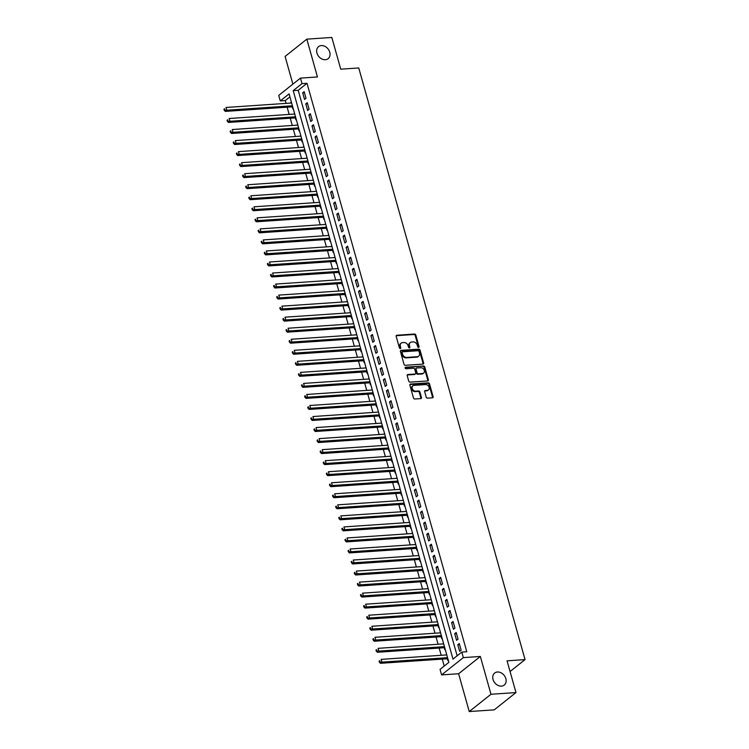 <?xml version="1.0" encoding="UTF-8"?>
<svg xmlns="http://www.w3.org/2000/svg" width="749" height="749" viewBox="0 0 749 749"><rect width="100%" height="100%" fill="white"/><g stroke="black" fill="none" stroke-linecap="round" stroke-linejoin="round"><path stroke-width="1.12" d="M418.569 347.367A0.824 0.646 51.5 0 0 419.037 346.562L415.807 335.056A1.18 0.918 51.5 0 0 414.515 334.035L396.848 335.243A1.18 0.918 51.5 0 0 396.174 336.385L399.414 347.901A0.824 0.646 51.5 0 0 400.781 347.808L400.369 346.319A3.773 2.94 51.5 0 1 401.155 343.154A3.773 2.94 51.5 0 1 402.531 342.639L404.001 342.536A3.773 2.94 51.5 0 1 408.121 345.795L408.542 347.283A0.824 0.646 51.5 0 0 409.909 347.19L409.497 345.701A3.773 2.94 51.5 0 1 410.283 342.536A3.773 2.94 51.5 0 1 411.66 342.012L413.13 341.918A3.773 2.94 51.5 0 1 417.249 345.167L417.661 346.656A0.824 0.646 51.5 0 0 418.569 347.367M418.476 347.367A0.824 0.646 51.5 0 0 418.448 347.03L415.218 335.524A1.18 0.918 51.5 0 0 413.935 334.503L396.268 335.702A1.18 0.918 51.5 0 0 396.193 335.711M400.219 348.613A0.824 0.646 51.5 0 0 400.2 348.276L399.779 346.787L400.369 346.319M409.347 347.995A0.824 0.646 51.5 0 0 409.329 347.658L408.907 346.169L409.497 345.701M497.458 672.003A7.687 5.992 51.5 0 0 494.658 673.051A7.687 5.992 51.5 0 0 493.722 681.216A7.687 5.992 51.5 0 0 501.427 686.131A7.687 5.992 51.5 0 0 504.227 685.082A7.687 5.992 51.5 0 0 505.163 676.918A7.687 5.992 51.5 0 0 497.458 672.003M321.377 45.586A7.687 5.992 51.5 0 0 318.578 46.635A7.687 5.992 51.5 0 0 317.642 54.799A7.687 5.992 51.5 0 0 325.347 59.714A7.687 5.992 51.5 0 0 328.146 58.665A7.687 5.992 51.5 0 0 329.083 50.501A7.687 5.992 51.5 0 0 321.377 45.586M426.2 397.12A1.18 0.918 51.5 0 0 427.482 398.14L432.445 397.803A1.18 0.918 51.5 0 0 433.119 396.652L429.523 383.863A1.18 0.918 51.5 0 0 428.241 382.851L410.574 384.05A1.18 0.918 51.5 0 0 409.89 385.201L413.485 397.981A1.18 0.918 51.5 0 0 414.777 399.002L420.76 398.59A1.18 0.918 51.5 0 0 421.434 397.447L419.899 391.97A1.18 0.918 51.5 0 0 418.616 390.959L415.648 391.156A3.155 2.462 51.5 0 1 412.484 389.143A3.155 2.462 51.5 0 1 412.868 385.791A3.155 2.462 51.5 0 1 414.019 385.361L425.647 384.574A3.155 2.462 51.5 0 1 428.812 386.587A3.155 2.462 51.5 0 1 428.419 389.939A3.155 2.462 51.5 0 1 427.276 390.369L425.338 390.501A1.18 0.918 51.5 0 0 424.664 391.652L426.2 397.12M461.796 652.098L463.35 657.613L441.61 674.896L440.056 669.381L448.876 662.369L289.086 93.906L280.276 100.918L278.722 95.395L300.461 78.111L302.006 83.626L293.196 90.638L452.986 659.101L461.796 652.098L466.796 651.752L307.006 83.289L302.006 83.626M300.461 78.111L317.454 76.96L306.828 39.154L331.826 37.45L340.748 69.189L358.752 67.962L525.049 659.607L507.054 660.833L515.977 692.563L490.979 694.267L480.352 656.461L463.35 657.613M422.97 364.108A1.18 0.918 51.5 0 0 423.644 362.956L420.049 350.167A1.18 0.918 51.5 0 0 418.766 349.156L401.099 350.354A1.18 0.918 51.5 0 0 400.425 351.506L404.02 364.286A1.18 0.918 51.5 0 0 405.303 365.306L422.97 364.108M424.786 367.019L428.381 379.799A1.18 0.918 51.5 0 1 427.707 380.951L410.04 382.149A1.18 0.918 51.5 0 1 408.748 381.138L407.213 375.661A1.18 0.918 51.5 0 1 407.887 374.519L415.058 374.032A1.18 0.918 51.5 0 0 415.732 372.88L414.712 369.248A1.18 0.918 51.5 0 0 413.429 368.227L405.967 368.742A0.824 0.646 51.5 0 1 405.537 367.225L423.503 365.999A1.18 0.918 51.5 0 1 424.786 367.019L424.196 367.487L427.791 380.267L428.381 379.799M515.977 692.563L494.237 709.846L469.239 711.55L490.979 694.267M306.828 39.154L285.097 56.437L292.878 84.141M446.31 654.944L446.526 654.036M447.378 658.755L447.921 660.684L448.314 660.375M443.211 643.906L443.427 642.998M444.279 647.716L444.822 649.645L445.206 649.336M440.103 632.868L440.318 631.959M441.17 636.678L441.713 638.607L442.107 638.298M437.004 621.829L437.219 620.921M438.071 625.64L438.614 627.568L439.008 627.259M433.896 610.791L434.12 609.883M434.972 614.601L435.515 616.53L435.899 616.221M430.797 599.752L431.012 598.844M431.864 603.563L432.407 605.492L432.8 605.183M427.698 588.714L427.913 587.806M428.765 592.525L429.308 594.463L429.692 594.144M424.589 577.685L424.814 576.767M425.657 581.486L426.2 583.424L426.593 583.115M421.49 566.647L421.706 565.729M422.558 570.448L423.101 572.386L423.494 572.077M418.382 555.608L418.607 554.691M419.459 559.409L420.002 561.347L420.386 561.038M415.283 544.57L415.498 543.652M416.35 548.371L416.893 550.309L417.287 550M412.184 533.531L412.399 532.614M413.251 537.333L413.794 539.271L414.178 538.962M409.076 522.493L409.3 521.576M410.152 526.294L410.695 528.232L411.079 527.923M405.977 511.455L406.192 510.537M407.044 515.256L407.587 517.194L407.98 516.885M402.868 500.416L403.093 499.499M403.945 504.217L404.488 506.155L404.872 505.847M399.769 489.378L399.985 488.46M400.837 493.179L401.38 495.117L401.773 494.808M396.67 478.339L396.886 477.422M397.738 482.141L398.281 484.079L398.665 483.77M393.562 467.301L393.787 466.384M394.639 471.102L395.182 473.04L395.566 472.731M390.463 456.263L390.678 455.345M391.53 460.073L392.073 462.002L392.467 461.693M387.355 445.224L387.579 444.307M388.431 449.035L388.974 450.964L389.358 450.655M384.256 434.186L384.471 433.268M385.323 437.996L385.866 439.925L386.259 439.616M381.157 423.148L381.372 422.23M382.224 426.958L382.767 428.887L383.151 428.578M378.048 412.109L378.273 411.192M379.125 415.92L379.668 417.848L380.052 417.539M374.949 401.071L375.165 400.153M376.017 404.881L376.56 406.81L376.953 406.501M371.841 390.032L372.066 389.115M372.918 393.843L373.461 395.772L373.845 395.463M368.742 378.994L368.957 378.076M369.809 382.805L370.352 384.733L370.746 384.424M365.643 367.956L365.858 367.038M366.71 371.766L367.253 373.695L367.647 373.386M362.535 356.917L362.759 356M363.611 360.728L364.154 362.656L364.538 362.347M359.436 345.879L359.651 344.961M360.503 349.689L361.046 351.618L361.439 351.309M356.337 334.84L356.552 333.923M357.404 338.651L357.947 340.58L358.331 340.271M353.228 323.802L353.444 322.885M354.296 327.613L354.839 329.541L355.232 329.232M350.129 312.764L350.345 311.846M351.197 316.574L351.74 318.503L352.133 318.194M347.021 301.725L347.246 300.808M348.098 305.536L348.641 307.464L349.025 307.156M343.922 290.687L344.137 289.769M344.989 294.497L345.532 296.426L345.926 296.117M340.823 279.649L341.038 278.731M341.89 283.459L342.433 285.388L342.817 285.079M337.715 268.61L337.93 267.702M338.782 272.421L339.325 274.349L339.718 274.04M334.616 257.572L334.831 256.664M335.683 261.382L336.226 263.311L336.619 263.002M331.507 246.533L331.732 245.625M332.584 250.344L333.127 252.273L333.511 251.964M328.408 235.495L328.624 234.587M329.476 239.305L330.019 241.234L330.412 240.925M325.309 224.457L325.525 223.548M326.377 228.267L326.92 230.196L327.304 229.887M322.201 213.418L322.416 212.51M323.268 217.229L323.811 219.157L324.205 218.848M319.102 202.38L319.317 201.472M320.169 206.19L320.712 208.119L321.106 207.81M315.994 191.341L316.218 190.433M317.07 195.152L317.613 197.081L317.997 196.772M312.895 180.303L313.11 179.395M313.962 184.114L314.505 186.042L314.898 185.733M309.796 169.274L310.011 168.356M310.863 173.075L311.406 175.013L311.79 174.704M306.687 158.236L306.912 157.318M307.764 162.037L308.307 163.975L308.691 163.666M303.588 147.197L303.804 146.28M304.656 150.998L305.199 152.936L305.592 152.627M300.48 136.159L300.705 135.241M301.557 139.96L302.1 141.898L302.484 141.589M297.381 125.12L297.596 124.203M298.448 128.922L298.991 130.86L299.385 130.551M294.282 114.082L294.497 113.165M295.349 117.883L295.892 119.821L296.276 119.512M306.004 98.269L304.15 91.65L302.68 92.81L304.543 99.439L306.004 98.269M309.112 109.307L307.249 102.679L305.779 103.849L307.642 110.478L309.112 109.307M312.211 120.346L310.348 113.717L308.888 114.887L310.741 121.516L312.211 120.346M315.32 131.384L313.457 124.755L311.987 125.926L313.85 132.554L315.32 131.384M318.419 142.422L316.555 135.794L315.086 136.964L316.949 143.593L318.419 142.422M321.518 153.461L319.664 146.832L318.194 148.002L320.057 154.631L321.518 153.461M324.626 164.499L322.763 157.87L321.293 159.041L323.156 165.66L324.626 164.499M327.725 175.538L325.862 168.909L324.392 170.079L326.255 176.698L327.725 175.538M330.833 186.576L328.97 179.947L327.5 181.118L329.363 187.737L330.833 186.576M333.932 197.614L332.069 190.986L330.599 192.156L332.462 198.775L333.932 197.614M337.031 208.653L335.178 202.024L333.708 203.194L335.561 209.814L337.031 208.653M340.14 219.691L338.276 213.062L336.807 214.233L338.67 220.852L340.14 219.691M343.239 230.729L341.375 224.101L339.906 225.271L341.769 231.89L343.239 230.729M346.347 241.768L344.484 235.139L343.014 236.31L344.877 242.929L346.347 241.768M349.446 252.806L347.583 246.178L346.113 247.348L347.976 253.967L349.446 252.806M352.545 263.835L350.691 257.216L349.221 258.386L351.075 265.006L352.545 263.835M355.653 274.874L353.79 268.254L352.32 269.425L354.183 276.044L355.653 274.874M358.752 285.912L356.889 279.293L355.419 280.463L357.282 287.082L358.752 285.912M361.861 296.95L359.997 290.331L358.528 291.501L360.391 298.121L361.861 296.95M364.96 307.989L363.096 301.37L361.627 302.54L363.49 309.159L364.96 307.989M368.059 319.027L366.195 312.408L364.735 313.578L366.589 320.197L368.059 319.027M371.167 330.066L369.304 323.446L367.834 324.617L369.697 331.236L371.167 330.066M374.266 341.104L372.403 334.485L370.933 335.655L372.796 342.274L374.266 341.104M377.374 352.142L375.511 345.523L374.041 346.693L375.904 353.313L377.374 352.142M380.473 363.181L378.61 356.561L377.14 357.732L379.003 364.351L380.473 363.181M383.572 374.219L381.709 367.6L380.249 368.77L382.102 375.389L383.572 374.219M386.681 385.258L384.817 378.638L383.348 379.809L385.211 386.428L386.681 385.258M389.78 396.296L387.916 389.677L386.447 390.847L388.31 397.466L389.78 396.296M392.879 407.334L391.025 400.715L389.555 401.885L391.418 408.505L392.879 407.334M395.987 418.373L394.124 411.753L392.654 412.914L394.517 419.543L395.987 418.373M399.086 429.411L397.223 422.792L395.762 423.953L397.616 430.581L399.086 429.411M402.194 440.449L400.331 433.83L398.861 434.991L400.724 441.62L402.194 440.449M405.293 451.488L403.43 444.869L401.96 446.029L403.823 452.658L405.293 451.488M408.392 462.526L406.538 455.907L405.069 457.068L406.932 463.697L408.392 462.526M411.501 473.565L409.637 466.945L408.168 468.106L410.031 474.735L411.501 473.565M414.6 484.603L412.736 477.984L411.276 479.145L413.13 485.773L414.6 484.603M417.708 495.641L415.845 489.022L414.375 490.183L416.238 496.812L417.708 495.641M420.807 506.68L418.944 500.06L417.474 501.221L419.337 507.85L420.807 506.68M423.906 517.718L422.052 511.09L420.582 512.26L422.445 518.888L423.906 517.718M427.014 528.757L425.151 522.128L423.681 523.298L425.544 529.927L427.014 528.757M430.113 539.795L428.25 533.166L426.78 534.337L428.643 540.965L430.113 539.795M433.222 550.833L431.358 544.205L429.889 545.375L431.752 552.004L433.222 550.833M436.321 561.872L434.457 555.243L432.988 556.413L434.851 563.042L436.321 561.872M439.42 572.91L437.566 566.281L436.096 567.452L437.959 574.071L439.42 572.91M442.528 583.948L440.665 577.32L439.195 578.49L441.058 585.109L442.528 583.948M445.627 594.987L443.764 588.358L442.294 589.529L444.157 596.148L445.627 594.987M448.735 606.025L446.872 599.397L445.402 600.567L447.265 607.186L448.735 606.025M451.834 617.064L449.971 610.435L448.501 611.605L450.364 618.225L451.834 617.064M454.933 628.102L453.079 621.473L451.61 622.644L453.463 629.263L454.933 628.102M458.042 639.14L456.178 632.512L454.709 633.682L456.572 640.301L458.042 639.14M307.006 83.289L298.196 90.301L457.152 655.787M457.808 644.72L459.671 651.34L461.141 650.179L459.277 643.55L457.808 644.72L459.577 644.599M289.919 96.883L285.275 100.581L286.062 103.39M287.129 107.201L289.161 114.428M290.238 118.23L292.269 125.467M293.336 129.268L295.368 136.505M296.445 140.306L298.477 147.544M299.544 151.345L301.575 158.582M302.643 162.383L304.674 169.62M305.751 173.422L307.783 180.659M308.85 184.46L310.882 191.697M311.949 195.498L313.99 202.736M315.057 206.537L317.089 213.774M318.156 217.575L320.188 224.812M321.265 228.614L323.296 235.841M324.364 239.652L326.395 246.88M327.463 250.69L329.504 257.918M330.571 261.729L332.603 268.957M333.67 272.767L335.702 279.995M336.778 283.805L338.81 291.033M339.877 294.844L341.909 302.072M342.976 305.882L345.017 313.11M346.085 316.921L348.116 324.148M349.184 327.959L351.215 335.187M352.292 338.997L354.324 346.225M355.391 350.036L357.423 357.264M358.49 361.074L360.522 368.302M361.598 372.113L363.63 379.34M364.697 383.151L366.729 390.379M367.806 394.189L369.837 401.417M370.905 405.228L372.936 412.456M374.004 416.266L376.035 423.494M377.112 427.305L379.144 434.532M380.211 438.343L382.243 445.571M383.319 449.381L385.351 456.609M386.418 460.42L388.45 467.648M389.517 471.458L391.549 478.686M392.626 482.496L394.657 489.724M395.725 493.535L397.756 500.763M398.833 504.573L400.865 511.801M401.932 515.612L403.964 522.839M405.031 526.641L407.063 533.878M408.139 537.679L410.171 544.916M411.238 548.717L413.27 555.955M414.347 559.756L416.378 566.993M417.446 570.794L419.477 578.031M420.545 581.833L422.576 589.07M423.653 592.871L425.685 600.108M426.752 603.909L428.784 611.147M429.851 614.948L431.892 622.185M432.959 625.986L434.991 633.223M436.058 637.024L438.09 644.262M439.167 648.063L441.198 655.291M442.266 659.101L444.223 666.067M291.314 101.845L291.174 103.044M292.25 106.845L292.793 108.783L293.177 108.474M510.06 671.525L525.049 659.607M480.352 656.461L458.613 673.744L469.239 711.55M458.613 673.744L441.61 674.896M285.275 100.581L280.276 100.918M298.196 90.301L293.196 90.638M290.93 102.154L291.398 102.126M302.68 92.81L304.44 92.689M305.779 103.849L307.539 103.727M308.888 114.887L310.648 114.766M311.987 125.926L313.747 125.804M315.086 136.964L316.855 136.842M318.194 148.002L319.954 147.881M321.293 159.041L323.053 158.919M324.392 170.079L326.161 169.957M327.5 181.118L329.26 180.996M330.599 192.156L332.369 192.034M333.708 203.194L335.468 203.073M336.807 214.233L338.567 214.111M339.906 225.271L341.675 225.149M343.014 236.31L344.774 236.188M346.113 247.348L347.882 247.226M349.221 258.386L350.981 258.265M352.32 269.425L354.08 269.303M355.419 280.463L357.189 280.341M358.528 291.501L360.288 291.38M361.627 302.54L363.396 302.418M364.735 313.578L366.495 313.457M367.834 324.617L369.594 324.495M370.933 335.655L372.702 335.533M374.041 346.693L375.801 346.572M377.14 357.732L378.91 357.61M380.249 368.77L382.009 368.648M383.348 379.809L385.108 379.687M386.447 390.847L388.216 390.725M389.555 401.885L391.315 401.764M392.654 412.914L394.423 412.802M395.762 423.953L397.522 423.84M398.861 434.991L400.621 434.879M401.96 446.029L403.73 445.917M405.069 457.068L406.829 456.956M408.168 468.106L409.928 467.994M411.276 479.145L413.036 479.032M414.375 490.183L416.135 490.061M417.474 501.221L419.243 501.1M420.582 512.26L422.342 512.138M423.681 523.298L425.441 523.176M426.78 534.337L428.55 534.215M429.889 545.375L431.649 545.253M432.988 556.413L434.757 556.292M436.096 567.452L437.856 567.33M439.195 578.49L440.955 578.368M442.294 589.529L444.063 589.407M445.402 600.567L447.162 600.445M448.501 611.605L450.271 611.484M451.61 622.644L453.37 622.522M454.709 633.682L456.469 633.56M410.283 342.536L409.703 342.995A3.773 2.94 51.5 0 0 408.907 346.169M401.155 343.154L400.575 343.622A3.773 2.94 51.5 0 0 399.779 346.787M423.045 364.098A1.18 0.918 51.5 0 0 423.054 363.424L419.468 350.635A1.18 0.918 51.5 0 0 418.176 349.624L400.509 350.822A1.18 0.918 51.5 0 0 400.443 350.832M419.009 351.45A0.824 0.646 51.5 0 0 418.111 350.738L402.606 351.796A0.824 0.646 51.5 0 0 402.129 352.601L402.569 354.174A3.773 2.94 51.5 0 0 406.688 357.423L417.287 356.702A3.773 2.94 51.5 0 0 418.663 356.187A3.773 2.94 51.5 0 0 419.459 353.022L419.009 351.45M402.016 352.264A0.824 0.646 51.5 0 0 401.548 353.069L402.129 352.601M418.663 356.187L418.073 356.655A3.773 2.94 51.5 0 1 416.697 357.17L406.098 357.891A3.773 2.94 51.5 0 1 401.988 354.642L401.548 353.069M427.773 380.941A1.18 0.918 51.5 0 0 427.791 380.267M415.489 373.863L414.899 374.331A1.18 0.918 51.5 0 1 414.469 374.491L407.306 374.977A1.18 0.918 51.5 0 0 407.231 374.987M405.04 367.684L423.503 365.999M422.492 373.526A3.155 2.462 51.5 0 0 423.634 373.096A3.155 2.462 51.5 0 0 424.018 369.744A3.155 2.462 51.5 0 0 420.863 367.722L416.762 368.002A1.18 0.918 51.5 0 0 416.088 369.154L417.109 372.787A1.18 0.918 51.5 0 0 418.391 373.798L422.492 373.526L421.902 373.985A3.155 2.462 51.5 0 0 423.054 373.554L423.634 373.096M416.332 368.162L415.751 368.63A1.18 0.918 51.5 0 0 415.498 369.622L416.088 369.154M421.902 373.985L417.802 374.266A1.18 0.918 51.5 0 1 416.519 373.255L415.498 369.622M424.196 367.487A1.18 0.918 51.5 0 0 422.913 366.467M428.419 389.939L427.838 390.407A3.155 2.462 51.5 0 1 426.687 390.838L424.749 390.969A1.18 0.918 51.5 0 0 424.674 390.978M412.868 385.791L412.278 386.259A3.155 2.462 51.5 0 0 411.894 389.611A3.155 2.462 51.5 0 0 415.058 391.624L415.648 391.156M420.835 398.59A1.18 0.918 51.5 0 0 420.854 397.916L419.309 392.439A1.18 0.918 51.5 0 0 418.026 391.427L415.058 391.624M432.51 397.794A1.18 0.918 51.5 0 0 432.529 397.12L428.934 384.331A1.18 0.918 51.5 0 0 427.651 383.319L409.984 384.518A1.18 0.918 51.5 0 0 409.909 384.527M291.642 103.006L226.039 107.472L226.816 110.225L225.346 111.395L292.709 106.817M224.85 109.841L224.531 108.736L223.951 109.204L224.26 110.309L226.816 110.225L292.419 105.768M223.951 109.204L224.531 108.736M225.346 111.395L224.26 110.309M294.741 114.045L229.147 118.511L229.924 121.263L228.454 122.433L295.818 117.855M227.949 120.879L227.64 119.774L227.05 120.243L227.359 121.347L229.924 121.263L295.518 116.807M227.05 120.243L227.64 119.774M228.454 122.433L227.359 121.347M297.849 125.083L232.246 129.549L233.023 132.301L231.553 133.472L298.917 128.894M231.048 131.918L230.739 130.813L230.149 131.281L230.467 132.386L233.023 132.301L298.626 127.845M230.149 131.281L230.739 130.813M231.553 133.472L230.467 132.386M300.948 136.121L235.355 140.587L236.122 143.34L234.662 144.51L302.025 139.932M234.156 142.956L233.847 141.851L233.257 142.319L233.566 143.424L236.122 143.34L301.725 138.883M233.257 142.319L233.847 141.851M234.662 144.51L233.566 143.424M304.057 147.16L238.454 151.626L239.231 154.378L237.761 155.549L305.124 150.97M237.255 153.994L236.946 152.89L236.356 153.358L236.665 154.463L239.231 154.378L304.834 149.922M236.356 153.358L236.946 152.89M237.761 155.549L236.665 154.463M307.156 158.198L241.553 162.664L242.33 165.417L240.86 166.587L308.223 162.009M240.363 165.033L240.045 163.928L239.465 164.396L239.774 165.501L242.33 165.417L307.933 160.96M239.465 164.396L240.045 163.928M240.86 166.587L239.774 165.501M310.255 169.237L244.661 173.702L245.438 176.455L243.968 177.625L311.331 173.047M243.462 176.071L243.153 174.966L242.564 175.435L242.873 176.539L245.438 176.455L311.032 171.998M242.564 175.435L243.153 174.966M243.968 177.625L242.873 176.539M313.363 180.275L247.76 184.741L248.537 187.493L247.067 188.664L314.43 184.085M246.561 187.11L246.252 186.005L245.663 186.473L245.981 187.578L248.537 187.493L314.14 183.037M245.663 186.473L246.252 186.005M247.067 188.664L245.981 187.578M316.462 191.313L250.868 195.779L251.636 198.532L250.175 199.702L317.539 195.124M249.67 198.148L249.361 197.043L248.771 197.511L249.08 198.616L251.636 198.532L317.239 194.075M248.771 197.511L249.361 197.043M250.175 199.702L249.08 198.616M319.57 202.352L253.967 206.808L254.744 209.57L253.274 210.741L320.638 206.162M252.769 209.186L252.46 208.082L251.87 208.55L252.179 209.654L254.744 209.57L320.338 205.114M251.87 208.55L252.46 208.082M253.274 210.741L252.179 209.654M322.669 213.39L257.066 217.847L257.843 220.609L256.373 221.779L323.737 217.201M255.868 220.225L255.559 219.12L254.978 219.588L255.287 220.693L257.843 220.609L323.446 216.152M254.978 219.588L255.559 219.12M256.373 221.779L255.287 220.693M325.768 224.428L260.175 228.885L260.952 231.647L259.482 232.817L326.845 228.239M258.976 231.263L258.667 230.158L258.077 230.626L258.386 231.731L260.952 231.647L326.545 227.19M258.077 230.626L258.667 230.158M259.482 232.817L258.386 231.731M328.877 235.467L263.274 239.923L264.051 242.685L262.581 243.856L329.944 239.277M262.075 242.302L261.766 241.197L261.176 241.665L261.495 242.76L264.051 242.685L329.654 238.229M261.176 241.665L261.766 241.197M262.581 243.856L261.495 242.76M331.976 246.505L266.382 250.962L267.15 253.724L265.689 254.894L333.052 250.316M265.183 253.34L264.874 252.235L264.285 252.703L264.594 253.799L267.15 253.724L332.753 249.267M264.285 252.703L264.874 252.235M265.689 254.894L264.594 253.799M335.084 257.544L269.481 262L270.258 264.762L268.788 265.932L336.151 261.354M268.282 264.378L267.973 263.274L267.384 263.742L267.693 264.837L270.258 264.762L335.852 260.306M267.384 263.742L267.973 263.274M268.788 265.932L267.693 264.837M338.183 268.582L272.58 273.039L273.357 275.801L271.887 276.971L339.25 272.393M271.381 275.417L271.072 274.312L270.492 274.78L270.801 275.875L273.357 275.801L338.96 271.344M270.492 274.78L271.072 274.312M271.887 276.971L270.801 275.875M341.282 279.62L275.688 284.077L276.465 286.839L274.995 288.009L342.359 283.431M274.49 286.446L274.181 285.35L273.591 285.809L273.9 286.914L276.465 286.839L342.059 282.382M273.591 285.809L274.181 285.35M274.995 288.009L273.9 286.914M344.39 290.659L278.787 295.115L279.564 297.877L278.094 299.048L345.458 294.469M277.589 297.484L277.28 296.389L276.69 296.847L277.008 297.952L279.564 297.877L345.167 293.421M276.69 296.847L277.28 296.389M278.094 299.048L277.008 297.952M347.489 301.697L281.896 306.154L282.663 308.916L281.203 310.086L348.557 305.498M280.697 308.522L280.388 307.427L279.798 307.886L280.107 308.991L282.663 308.916L348.266 304.459M279.798 307.886L280.388 307.427M281.203 310.086L280.107 308.991M350.598 312.736L284.994 317.192L285.772 319.954L284.302 321.124L351.665 316.537M283.796 319.561L283.487 318.456L282.897 318.924L283.206 320.029L285.772 319.954L351.365 315.498M282.897 318.924L283.487 318.456M284.302 321.124L283.206 320.029M353.697 323.774L288.093 328.231L288.871 330.992L287.401 332.163L354.764 327.575M286.895 330.599L286.586 329.494L286.006 329.963L286.315 331.067L288.871 330.992L354.474 326.527M286.006 329.963L286.586 329.494M287.401 332.163L286.315 331.067M356.796 334.812L291.202 339.269L291.979 342.031L290.509 343.201L357.872 338.614M290.003 341.638L289.694 340.533L289.105 341.001L289.414 342.106L291.979 342.031L357.573 337.565M289.105 341.001L289.694 340.533M290.509 343.201L289.414 342.106M359.904 345.851L294.301 350.307L295.078 353.069L293.608 354.24L360.971 349.652M293.102 352.676L292.793 351.571L292.204 352.039L292.513 353.144L295.078 353.069L360.681 348.603M292.204 352.039L292.793 351.571M293.608 354.24L292.513 353.144M363.003 356.889L297.409 361.346L298.177 364.108L296.716 365.278L364.07 360.69M296.211 363.714L295.892 362.61L295.312 363.078L295.621 364.183L298.177 364.108L363.78 359.642M295.312 363.078L295.892 362.61M296.716 365.278L295.621 364.183M366.111 367.928L300.508 372.384L301.285 375.146L299.815 376.316L367.179 371.729M299.31 374.753L299.001 373.648L298.411 374.116L298.72 375.221L301.285 375.146L366.879 370.68M298.411 374.116L299.001 373.648M299.815 376.316L298.72 375.221M369.21 378.966L303.607 383.422L304.384 386.184L302.914 387.355L370.278 382.767M302.409 385.791L302.1 384.686L301.519 385.155L301.828 386.259L304.384 386.184L369.987 381.718M301.519 385.155L302.1 384.686M302.914 387.355L301.828 386.259M372.309 390.004L306.716 394.461L307.493 397.223L306.023 398.393L373.386 393.805M305.517 396.83L305.208 395.725L304.618 396.193L304.927 397.298L307.493 397.223L373.086 392.757M304.618 396.193L305.208 395.725M306.023 398.393L304.927 397.298M375.418 401.043L309.814 405.499L310.592 408.261L309.122 409.422L376.485 404.844M308.616 407.868L308.307 406.763L307.717 407.231L308.026 408.336L310.592 408.261L376.195 403.795M307.717 407.231L308.307 406.763M309.122 409.422L308.026 408.336M378.517 412.081L312.923 416.538L313.691 419.3L312.221 420.461L379.584 415.882M311.724 418.906L311.406 417.802L310.826 418.27L311.135 419.374L313.691 419.3L379.294 414.834M310.826 418.27L311.406 417.802M312.221 420.461L311.135 419.374M381.625 423.119L316.022 427.576L316.799 430.338L315.329 431.499L382.692 426.921M314.823 429.945L314.514 428.84L313.925 429.308L314.234 430.413L316.799 430.338L382.393 425.872M313.925 429.308L314.514 428.84M315.329 431.499L314.234 430.413M384.724 434.148L319.121 438.614L319.898 441.376L318.428 442.537L385.791 437.959M317.922 440.983L317.613 439.878L317.024 440.346L317.342 441.451L319.898 441.376L385.501 436.91M317.024 440.346L317.613 439.878M318.428 442.537L317.342 441.451M387.823 445.187L322.229 449.653L323.006 452.415L321.536 453.576L388.9 448.997M321.031 452.022L320.722 450.917L320.132 451.385L320.441 452.49L323.006 452.415L388.6 447.949M320.132 451.385L320.722 450.917M321.536 453.576L320.441 452.49M390.931 456.225L325.328 460.691L326.105 463.453L324.635 464.614L391.999 460.036M324.13 463.06L323.821 461.955L323.231 462.423L323.54 463.528L326.105 463.453L391.708 458.987M323.231 462.423L323.821 461.955M324.635 464.614L323.54 463.528M394.03 467.264L328.427 471.73L329.204 474.492L327.734 475.652L395.098 471.074M327.238 474.098L326.92 472.993L326.339 473.462L326.648 474.566L329.204 474.492L394.807 470.026M326.339 473.462L326.92 472.993M327.734 475.652L326.648 474.566M397.129 478.302L331.535 482.768L332.313 485.53L330.843 486.691L398.206 482.113M330.337 485.137L330.028 484.032L329.438 484.5L329.747 485.605L332.313 485.53L397.906 481.064M329.438 484.5L330.028 484.032M330.843 486.691L329.747 485.605M400.238 489.34L334.634 493.806L335.412 496.568L333.942 497.729L401.305 493.151M333.436 496.175L333.127 495.07L332.537 495.538L332.856 496.643L335.412 496.568L401.015 492.102M332.537 495.538L333.127 495.07M333.942 497.729L332.856 496.643M403.337 500.379L337.743 504.845L338.52 507.597L337.05 508.768L404.413 504.189M336.544 507.213L336.235 506.109L335.646 506.577L335.955 507.682L338.52 507.597L404.114 503.141M335.646 506.577L336.235 506.109M337.05 508.768L335.955 507.682M406.445 511.417L340.842 515.883L341.619 518.636L340.149 519.806L407.512 515.228M339.643 518.252L339.334 517.147L338.745 517.615L339.054 518.72L341.619 518.636L407.222 514.179M338.745 517.615L339.334 517.147M340.149 519.806L339.054 518.72M409.544 522.456L343.941 526.921L344.718 529.674L343.248 530.844L410.611 526.266M342.752 529.29L342.433 528.185L341.853 528.654L342.162 529.758L344.718 529.674L410.321 525.218M341.853 528.654L342.433 528.185M343.248 530.844L342.162 529.758M412.643 533.494L347.049 537.96L347.826 540.712L346.356 541.883L413.72 537.305M345.851 540.329L345.542 539.224L344.952 539.692L345.261 540.797L347.826 540.712L413.42 536.256M344.952 539.692L345.542 539.224M346.356 541.883L345.261 540.797M415.751 544.532L350.148 548.998L350.925 551.751L349.455 552.921L416.819 548.343M348.95 551.367L348.641 550.262L348.051 550.73L348.369 551.835L350.925 551.751L416.528 547.294M348.051 550.73L348.641 550.262M349.455 552.921L348.369 551.835M418.85 555.571L353.256 560.037L354.024 562.789L352.564 563.96L419.927 559.381M352.058 562.405L351.749 561.301L351.159 561.769L351.468 562.874L354.024 562.789L419.627 558.333M351.159 561.769L351.749 561.301M352.564 563.96L351.468 562.874M421.959 566.609L356.355 571.075L357.133 573.828L355.663 574.998L423.026 570.42M355.157 573.444L354.848 572.339L354.258 572.807L354.567 573.912L357.133 573.828L422.726 569.371M354.258 572.807L354.848 572.339M355.663 574.998L354.567 573.912M425.058 577.648L359.454 582.113L360.232 584.866L358.762 586.036L426.125 581.458M358.265 584.482L357.947 583.377L357.367 583.846L357.676 584.95L360.232 584.866L425.835 580.409M357.367 583.846L357.947 583.377M358.762 586.036L357.676 584.95M428.156 588.686L362.563 593.152L363.34 595.904L361.87 597.075L429.233 592.496M361.364 595.521L361.055 594.416L360.466 594.884L360.775 595.989L363.34 595.904L428.934 591.448M360.466 594.884L361.055 594.416M361.87 597.075L360.775 595.989M431.265 599.724L365.662 604.19L366.439 606.943L364.969 608.113L432.332 603.535M364.463 606.559L364.154 605.454L363.565 605.922L363.883 607.027L366.439 606.943L432.042 602.486M363.565 605.922L364.154 605.454M364.969 608.113L363.883 607.027M434.364 610.763L368.77 615.219L369.538 617.981L368.077 619.151L435.441 614.573M367.572 617.597L367.263 616.493L366.673 616.961L366.982 618.065L369.538 617.981L435.141 613.525M366.673 616.961L367.263 616.493M368.077 619.151L366.982 618.065M437.472 621.801L371.869 626.258L372.646 629.02L371.176 630.19L438.539 625.612M370.671 628.636L370.362 627.531L369.772 627.999L370.081 629.104L372.646 629.02L438.24 624.563M369.772 627.999L370.362 627.531M371.176 630.19L370.081 629.104M440.571 632.839L374.968 637.296L375.745 640.058L374.275 641.228L441.638 636.65M373.77 639.674L373.461 638.569L372.88 639.037L373.189 640.142L375.745 640.058L441.348 635.601M372.88 639.037L373.461 638.569M374.275 641.228L373.189 640.142M443.67 643.878L378.076 648.334L378.854 651.096L377.384 652.267L444.747 647.688M376.878 650.712L376.569 649.608L375.979 650.076L376.288 651.171L378.854 651.096L444.447 646.64M375.979 650.076L376.569 649.608M377.384 652.267L376.288 651.171M446.779 654.916L381.175 659.373L381.953 662.135L380.483 663.305L447.846 658.727M379.977 661.751L379.668 660.646L379.078 661.114L379.397 662.21L381.953 662.135L447.556 657.678M379.078 661.114L379.668 660.646M380.483 663.305L379.397 662.21M418.448 347.03L419.037 346.562M400.2 348.276L400.781 347.808M409.329 347.658L409.909 347.19M396.268 335.702L396.848 335.243M413.935 334.503L414.515 334.035M415.218 335.524L415.807 335.056M400.509 350.822L401.099 350.354M418.176 349.624L418.766 349.156M419.468 350.635L420.049 350.167M423.054 363.424L423.644 362.956M401.988 354.642L402.569 354.174M406.098 357.891L406.688 357.423M416.697 357.17L417.287 356.702M407.306 374.977L407.887 374.519M414.469 374.491L415.058 374.032M405.059 367.6L405.537 367.225M416.519 373.255L417.109 372.787M417.802 374.266L418.391 373.798M424.749 390.969L425.338 390.501M426.687 390.838L427.276 390.369M418.026 391.427L418.616 390.959M419.309 392.439L419.899 391.97M420.854 397.916L421.434 397.447M409.984 384.518L410.574 384.05M427.651 383.319L428.241 382.851M428.934 384.331L429.523 383.863M432.529 397.12L433.119 396.652M401.717 352.376L402.307 351.908"/></g></svg>

